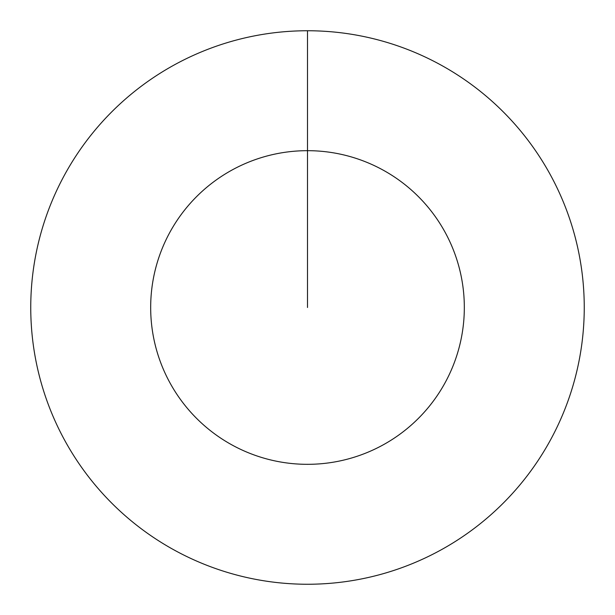 <?xml version="1.0" encoding="UTF-8"?>
<svg xmlns="http://www.w3.org/2000/svg" width="615" height="615" viewBox="0 0 615 615"><rect width="100%" height="100%" fill="white"/><g stroke="black" fill="none" stroke-linecap="round" stroke-linejoin="round"><path stroke-width="0.92" d="M307.5 307.5L307.5 150.675A156.825 156.825 0 0 1 464.325 307.5A156.825 156.825 0 0 1 307.5 464.325A156.825 156.825 0 0 1 150.675 307.5A156.825 156.825 0 0 1 307.5 150.675L307.5 30.75A276.75 276.75 0 0 1 584.25 307.5A276.75 276.75 0 0 1 307.5 584.25A276.75 276.75 0 0 1 30.75 307.5A276.75 276.75 0 0 1 307.5 30.75"/></g></svg>
